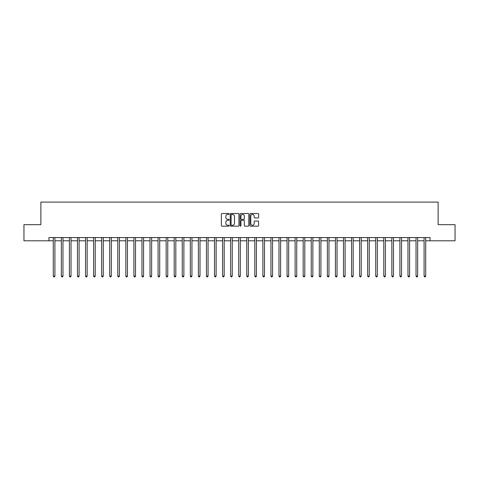 <?xml version="1.0" encoding="UTF-8"?>
<svg xmlns="http://www.w3.org/2000/svg" width="479" height="479" viewBox="0 0 479 479"><rect width="100%" height="100%" fill="white"/><g stroke="black" fill="none" stroke-linecap="round" stroke-linejoin="round"><path stroke-width="0.72" d="M229.184 213.945A0.443 0.443 0 0 0 228.74 213.502L222.017 213.502A0.635 0.635 0 0 0 221.382 214.137L221.382 225.531A0.635 0.635 0 0 0 222.017 226.16L228.74 226.16A0.443 0.443 0 0 0 229.184 225.717A0.443 0.443 0 0 0 228.74 225.274L227.866 225.274A2.024 2.024 0 0 1 225.843 223.25L225.843 222.298A2.024 2.024 0 0 1 227.866 220.274L228.74 220.274A0.443 0.443 0 0 0 229.184 219.831A0.443 0.443 0 0 0 228.74 219.388L227.866 219.388A2.024 2.024 0 0 1 225.843 217.364L225.843 216.412A2.024 2.024 0 0 1 227.866 214.388L228.74 214.388A0.443 0.443 0 0 0 229.184 213.945M258.001 217.963A0.635 0.635 0 0 0 258.63 217.328L258.63 214.137A0.635 0.635 0 0 0 258.001 213.502L250.529 213.502A0.635 0.635 0 0 0 249.894 214.137L249.894 225.531A0.635 0.635 0 0 0 250.529 226.16L258.001 226.16A0.635 0.635 0 0 0 258.63 225.531L258.63 221.669A0.635 0.635 0 0 0 258.001 221.035L254.804 221.035A0.635 0.635 0 0 0 254.169 221.669L254.169 223.579A1.694 1.694 0 0 1 252.475 225.274A1.694 1.694 0 0 1 250.78 223.579L250.78 216.083A1.694 1.694 0 0 1 252.475 214.388A1.694 1.694 0 0 1 254.169 216.083L254.169 217.328A0.635 0.635 0 0 0 254.804 217.963L258.001 217.963M48.942 240.787L23.95 240.787L23.95 224.669L40.877 224.669L40.877 202.096L438.123 202.096L438.123 224.669L455.05 224.669L455.05 240.787L430.058 240.787L430.058 237.566L48.942 237.566L48.942 240.787L53.295 240.787M238.943 214.137A0.635 0.635 0 0 0 238.314 213.502L230.842 213.502A0.635 0.635 0 0 0 230.213 214.137L230.213 225.531A0.635 0.635 0 0 0 230.842 226.16L238.314 226.16A0.635 0.635 0 0 0 238.943 225.531L238.943 214.137M240.686 213.502L248.158 213.502A0.635 0.635 0 0 1 248.787 214.137L248.787 225.531A0.635 0.635 0 0 1 248.158 226.16L244.961 226.16A0.635 0.635 0 0 1 244.326 225.531L244.326 220.909A0.635 0.635 0 0 0 243.691 220.274L241.572 220.274A0.635 0.635 0 0 0 240.943 220.909L240.943 225.717A0.443 0.443 0 0 1 240.5 226.16A0.443 0.443 0 0 1 240.057 225.717L240.057 214.137A0.635 0.635 0 0 1 240.686 213.502M54.905 240.787L61.354 240.787M62.965 240.787L69.413 240.787M71.024 240.787L77.472 240.787M79.089 240.787L85.537 240.787M87.148 240.787L93.597 240.787M95.207 240.787L101.656 240.787M103.272 240.787L109.721 240.787M111.332 240.787L117.78 240.787M119.391 240.787L125.839 240.787M127.45 240.787L133.904 240.787M135.515 240.787L141.964 240.787M143.574 240.787L150.023 240.787M151.633 240.787L158.082 240.787M159.699 240.787L166.147 240.787M167.758 240.787L174.206 240.787M175.817 240.787L182.265 240.787M183.882 240.787L190.331 240.787M191.941 240.787L198.39 240.787M200 240.787L206.449 240.787M208.06 240.787L214.508 240.787M216.125 240.787L222.573 240.787M224.184 240.787L230.633 240.787M232.243 240.787L238.692 240.787M240.308 240.787L246.757 240.787M248.367 240.787L254.816 240.787M256.427 240.787L262.875 240.787M264.492 240.787L270.94 240.787M272.551 240.787L279 240.787M280.61 240.787L287.059 240.787M288.669 240.787L295.118 240.787M296.735 240.787L303.183 240.787M304.794 240.787L311.242 240.787M312.853 240.787L319.301 240.787M320.918 240.787L327.367 240.787M328.977 240.787L335.426 240.787M337.036 240.787L343.485 240.787M345.096 240.787L351.55 240.787M353.161 240.787L359.609 240.787M361.22 240.787L367.668 240.787M369.279 240.787L375.728 240.787M377.344 240.787L383.793 240.787M385.403 240.787L391.852 240.787M393.463 240.787L399.911 240.787M401.528 240.787L407.976 240.787M409.587 240.787L416.035 240.787M417.646 240.787L424.095 240.787M425.705 240.787L430.058 240.787M231.543 214.388A0.443 0.443 0 0 0 231.1 214.832L231.1 224.831A0.443 0.443 0 0 0 231.543 225.274L232.459 225.274A2.024 2.024 0 0 0 234.482 223.25L234.482 216.412A2.024 2.024 0 0 0 232.459 214.388L231.543 214.388M244.326 216.113A1.694 1.694 0 0 0 242.631 214.418A1.694 1.694 0 0 0 240.943 216.113L240.943 218.753A0.635 0.635 0 0 0 241.572 219.388L243.691 219.388A0.635 0.635 0 0 0 244.326 218.753L244.326 216.113M54.983 237.566L54.953 237.65A0.647 0.647 90 0 0 54.905 237.889L54.905 276.066L53.295 276.066L53.295 237.889A0.647 0.647 90 0 0 53.247 237.65L53.211 237.566M54.905 276.066L54.42 276.904L53.774 276.904L53.295 276.066M63.042 237.566L63.012 237.65A0.647 0.647 87 0 0 62.965 237.889L62.965 276.066L61.354 276.066L61.354 237.889A0.647 0.647 87 0 0 61.306 237.65L61.276 237.566M62.965 276.066L62.48 276.904L61.839 276.904L61.354 276.066M71.108 237.566L71.072 237.65A0.647 0.647 87 0 0 71.024 237.889L71.024 276.066L69.413 276.066L69.413 237.889A0.647 0.647 87 0 0 69.365 237.65L69.335 237.566M71.024 276.066L70.545 276.904L69.898 276.904L69.413 276.066M79.167 237.566L79.131 237.65A0.647 0.647 87 0 0 79.089 237.889L79.089 276.066L77.472 276.066L77.472 237.889A0.647 0.647 87 0 0 77.43 237.65L77.394 237.566M79.089 276.066L78.604 276.904L77.957 276.904L77.472 276.066M87.226 237.566L87.196 237.65A0.647 0.647 87 0 0 87.148 237.889L87.148 276.066L85.537 276.066L85.537 237.889A0.647 0.647 87 0 0 85.49 237.65L85.454 237.566M87.148 276.066L86.663 276.904L86.016 276.904L85.537 276.066M95.291 237.566L95.255 237.65A0.647 0.647 87 0 0 95.207 237.889L95.207 276.066L93.597 276.066L93.597 237.889A0.647 0.647 87 0 0 93.549 237.65L93.519 237.566M95.207 276.066L94.722 276.904L94.082 276.904L93.597 276.066M103.35 237.566L103.314 237.65A0.647 0.647 87 0 0 103.272 237.889L103.272 276.066L101.656 276.066L101.656 237.889A0.647 0.647 87 0 0 101.614 237.65L101.578 237.566M103.272 276.066L102.787 276.904L102.141 276.904L101.656 276.066M111.409 237.566L111.379 237.65A0.647 0.647 87 0 0 111.332 237.889L111.332 276.066L109.721 276.066L109.721 237.889A0.647 0.647 87 0 0 109.673 237.65L109.637 237.566M111.332 276.066L110.847 276.904L110.2 276.904L109.721 276.066M119.469 237.566L119.439 237.65A0.647 0.647 87 0 0 119.391 237.889L119.391 276.066L117.78 276.066L117.78 237.889A0.647 0.647 87 0 0 117.732 237.65L117.702 237.566M119.391 276.066L118.906 276.904L118.265 276.904L117.78 276.066M127.534 237.566L127.498 237.65A0.647 0.647 87 0 0 127.45 237.889L127.45 276.066L125.839 276.066L125.839 237.889A0.647 0.647 87 0 0 125.791 237.65L125.761 237.566M127.45 276.066L126.971 276.904L126.324 276.904L125.839 276.066M135.593 237.566L135.563 237.65A0.647 0.647 87 0 0 135.515 237.889L135.515 276.066L133.904 276.066L133.904 237.889A0.647 0.647 87 0 0 133.857 237.65L133.821 237.566M135.515 276.066L135.03 276.904L134.383 276.904L133.904 276.066M143.652 237.566L143.622 237.65A0.647 0.647 87 0 0 143.574 237.889L143.574 276.066L141.964 276.066L141.964 237.889A0.647 0.647 87 0 0 141.916 237.65L141.886 237.566M143.574 276.066L143.089 276.904L142.449 276.904L141.964 276.066M151.717 237.566L151.681 237.65A0.647 0.647 87 0 0 151.633 237.889L151.633 276.066L150.023 276.066L150.023 237.889A0.647 0.647 87 0 0 149.975 237.65L149.945 237.566M151.633 276.066L151.154 276.904L150.508 276.904L150.023 276.066M159.776 237.566L159.741 237.65A0.647 0.647 87 0 0 159.699 237.889L159.699 276.066L158.082 276.066L158.082 237.889A0.647 0.647 87 0 0 158.04 237.65L158.004 237.566M159.699 276.066L159.214 276.904L158.567 276.904L158.082 276.066M167.836 237.566L167.806 237.65A0.647 0.647 87 0 0 167.758 237.889L167.758 276.066L166.147 276.066L166.147 237.889A0.647 0.647 87 0 0 166.099 237.65L166.063 237.566M167.758 276.066L167.273 276.904L166.626 276.904L166.147 276.066M175.901 237.566L175.865 237.65A0.647 0.647 87 0 0 175.817 237.889L175.817 276.066L174.206 276.066L174.206 237.889A0.647 0.647 87 0 0 174.158 237.65L174.128 237.566M175.817 276.066L175.332 276.904L174.691 276.904L174.206 276.066M183.96 237.566L183.924 237.65A0.647 0.647 87 0 0 183.882 237.889L183.882 276.066L182.265 276.066L182.265 237.889A0.647 0.647 87 0 0 182.224 237.65L182.188 237.566M183.882 276.066L183.397 276.904L182.75 276.904L182.265 276.066M192.019 237.566L191.989 237.65A0.647 0.647 87 0 0 191.941 237.889L191.941 276.066L190.331 276.066L190.331 237.889A0.647 0.647 87 0 0 190.283 237.65L190.247 237.566M191.941 276.066L191.456 276.904L190.81 276.904L190.331 276.066M200.078 237.566L200.048 237.65A0.647 0.647 87 0 0 200 237.889L200 276.066L198.39 276.066L198.39 237.889A0.647 0.647 87 0 0 198.342 237.65L198.312 237.566M200 276.066L199.515 276.904L198.875 276.904L198.39 276.066M208.143 237.566L208.108 237.65A0.647 0.647 87 0 0 208.06 237.889L208.06 276.066L206.449 276.066L206.449 237.889A0.647 0.647 87 0 0 206.401 237.65L206.371 237.566M208.06 276.066L207.581 276.904L206.934 276.904L206.449 276.066M216.203 237.566L216.173 237.65A0.647 0.647 87 0 0 216.125 237.889L216.125 276.066L214.508 276.066L214.508 237.889A0.647 0.647 87 0 0 214.466 237.65L214.43 237.566M216.125 276.066L215.64 276.904L214.993 276.904L214.508 276.066M224.262 237.566L224.232 237.65A0.647 0.647 87 0 0 224.184 237.889L224.184 276.066L222.573 276.066L222.573 237.889A0.647 0.647 87 0 0 222.525 237.65L222.49 237.566M224.184 276.066L223.699 276.904L223.058 276.904L222.573 276.066M232.327 237.566L232.291 237.65A0.647 0.647 87 0 0 232.243 237.889L232.243 276.066L230.633 276.066L230.633 237.889A0.647 0.647 87 0 0 230.585 237.65L230.555 237.566M232.243 276.066L231.764 276.904L231.118 276.904L230.633 276.066M240.386 237.566L240.35 237.65A0.647 0.647 87 0 0 240.308 237.889L240.308 276.066L238.692 276.066L238.692 237.889A0.647 0.647 87 0 0 238.65 237.65L238.614 237.566M240.308 276.066L239.823 276.904L239.177 276.904L238.692 276.066M248.445 237.566L248.415 237.65A0.647 0.647 87 0 0 248.367 237.889L248.367 276.066L246.757 276.066L246.757 237.889A0.647 0.647 87 0 0 246.709 237.65L246.673 237.566M248.367 276.066L247.882 276.904L247.236 276.904L246.757 276.066M256.51 237.566L256.475 237.65A0.647 0.647 87 0 0 256.427 237.889L256.427 276.066L254.816 276.066L254.816 237.889A0.647 0.647 87 0 0 254.768 237.65L254.738 237.566M256.427 276.066L255.942 276.904L255.301 276.904L254.816 276.066M264.57 237.566L264.534 237.65A0.647 0.647 87 0 0 264.492 237.889L264.492 276.066L262.875 276.066L262.875 237.889A0.647 0.647 87 0 0 262.827 237.65L262.797 237.566M264.492 276.066L264.007 276.904L263.36 276.904L262.875 276.066M272.629 237.566L272.599 237.65A0.647 0.647 87 0 0 272.551 237.889L272.551 276.066L270.94 276.066L270.94 237.889A0.647 0.647 87 0 0 270.892 237.65L270.857 237.566M272.551 276.066L272.066 276.904L271.419 276.904L270.94 276.066M280.688 237.566L280.658 237.65A0.647 0.647 87 0 0 280.61 237.889L280.61 276.066L279 276.066L279 237.889A0.647 0.647 87 0 0 278.952 237.65L278.922 237.566M280.61 276.066L280.125 276.904L279.485 276.904L279 276.066M288.753 237.566L288.717 237.65A0.647 0.647 87 0 0 288.669 237.889L288.669 276.066L287.059 276.066L287.059 237.889A0.647 0.647 87 0 0 287.011 237.65L286.981 237.566M288.669 276.066L288.19 276.904L287.544 276.904L287.059 276.066M296.812 237.566L296.776 237.65A0.647 0.647 87 0 0 296.735 237.889L296.735 276.066L295.118 276.066L295.118 237.889A0.647 0.647 87 0 0 295.076 237.65L295.04 237.566M296.735 276.066L296.25 276.904L295.603 276.904L295.118 276.066M304.872 237.566L304.842 237.65A0.647 0.647 87 0 0 304.794 237.889L304.794 276.066L303.183 276.066L303.183 237.889A0.647 0.647 87 0 0 303.135 237.65L303.099 237.566M304.794 276.066L304.309 276.904L303.668 276.904L303.183 276.066M312.937 237.566L312.901 237.65A0.647 0.647 87 0 0 312.853 237.889L312.853 276.066L311.242 276.066L311.242 237.889A0.647 0.647 87 0 0 311.194 237.65L311.164 237.566M312.853 276.066L312.374 276.904L311.727 276.904L311.242 276.066M320.996 237.566L320.96 237.65A0.647 0.647 87 0 0 320.918 237.889L320.918 276.066L319.301 276.066L319.301 237.889A0.647 0.647 87 0 0 319.259 237.65L319.224 237.566M320.918 276.066L320.433 276.904L319.786 276.904L319.301 276.066M329.055 237.566L329.025 237.65A0.647 0.647 87 0 0 328.977 237.889L328.977 276.066L327.367 276.066L327.367 237.889A0.647 0.647 87 0 0 327.319 237.65L327.283 237.566M328.977 276.066L328.492 276.904L327.846 276.904L327.367 276.066M337.114 237.566L337.084 237.65A0.647 0.647 87 0 0 337.036 237.889L337.036 276.066L335.426 276.066L335.426 237.889A0.647 0.647 87 0 0 335.378 237.65L335.348 237.566M337.036 276.066L336.551 276.904L335.911 276.904L335.426 276.066M345.179 237.566L345.143 237.65A0.647 0.647 87 0 0 345.096 237.889L345.096 276.066L343.485 276.066L343.485 237.889A0.647 0.647 87 0 0 343.437 237.65L343.407 237.566M345.096 276.066L344.617 276.904L343.97 276.904L343.485 276.066M353.239 237.566L353.209 237.65A0.647 0.647 87 0 0 353.161 237.889L353.161 276.066L351.55 276.066L351.55 237.889A0.647 0.647 87 0 0 351.502 237.65L351.466 237.566M353.161 276.066L352.676 276.904L352.029 276.904L351.55 276.066M361.298 237.566L361.268 237.65A0.647 0.647 87 0 0 361.22 237.889L361.22 276.066L359.609 276.066L359.609 237.889A0.647 0.647 87 0 0 359.561 237.65L359.531 237.566M361.22 276.066L360.735 276.904L360.094 276.904L359.609 276.066M369.363 237.566L369.327 237.65A0.647 0.647 87 0 0 369.279 237.889L369.279 276.066L367.668 276.066L367.668 237.889A0.647 0.647 87 0 0 367.621 237.65L367.591 237.566M369.279 276.066L368.8 276.904L368.153 276.904L367.668 276.066M377.422 237.566L377.386 237.65A0.647 0.647 87 0 0 377.344 237.889L377.344 276.066L375.728 276.066L375.728 237.889A0.647 0.647 87 0 0 375.686 237.65L375.65 237.566M377.344 276.066L376.859 276.904L376.213 276.904L375.728 276.066M385.481 237.566L385.451 237.65A0.647 0.647 87 0 0 385.403 237.889L385.403 276.066L383.793 276.066L383.793 237.889A0.647 0.647 87 0 0 383.745 237.65L383.709 237.566M385.403 276.066L384.918 276.904L384.278 276.904L383.793 276.066M393.546 237.566L393.51 237.65A0.647 0.647 87 0 0 393.463 237.889L393.463 276.066L391.852 276.066L391.852 237.889A0.647 0.647 87 0 0 391.804 237.65L391.774 237.566M393.463 276.066L392.984 276.904L392.337 276.904L391.852 276.066M401.606 237.566L401.57 237.65A0.647 0.647 87 0 0 401.528 237.889L401.528 276.066L399.911 276.066L399.911 237.889A0.647 0.647 87 0 0 399.869 237.65L399.833 237.566M401.528 276.066L401.043 276.904L400.396 276.904L399.911 276.066M409.665 237.566L409.635 237.65A0.647 0.647 87 0 0 409.587 237.889L409.587 276.066L407.976 276.066L407.976 237.889A0.647 0.647 87 0 0 407.928 237.65L407.892 237.566M409.587 276.066L409.102 276.904L408.455 276.904L407.976 276.066M417.724 237.566L417.694 237.65A0.647 0.647 87 0 0 417.646 237.889L417.646 276.066L416.035 276.066L416.035 237.889A0.647 0.647 87 0 0 415.988 237.65L415.958 237.566M417.646 276.066L417.161 276.904L416.52 276.904L416.035 276.066M425.789 237.566L425.753 237.65A0.647 0.647 87 0 0 425.705 237.889L425.705 276.066L424.095 276.066L424.095 237.889A0.647 0.647 87 0 0 424.047 237.65L424.017 237.566M425.705 276.066L425.226 276.904L424.58 276.904L424.095 276.066"/></g></svg>
